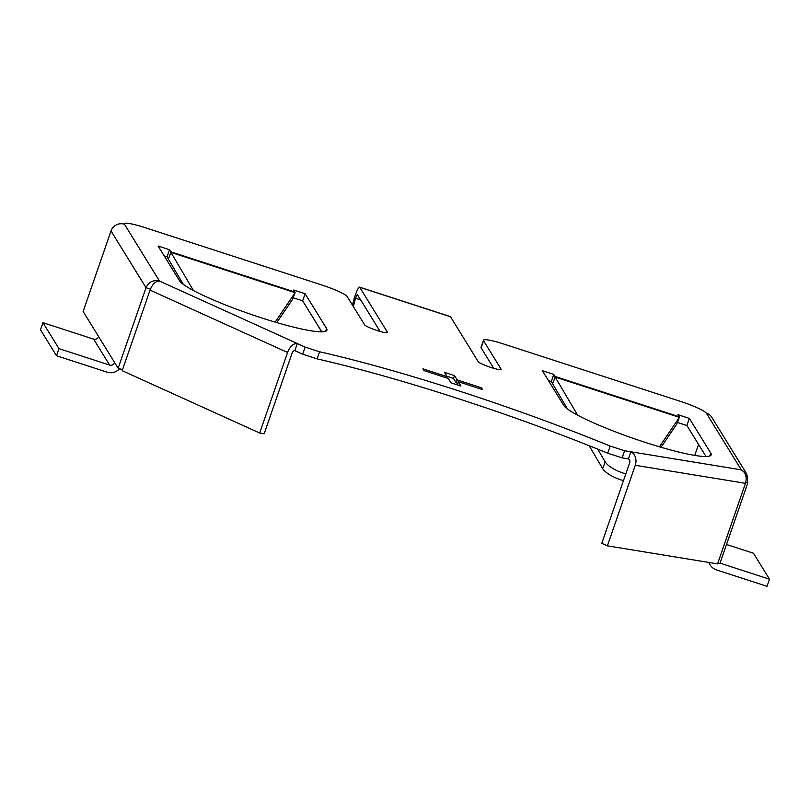 <?xml version="1.0" encoding="UTF-8"?>
<svg xmlns="http://www.w3.org/2000/svg" width="810" height="810" viewBox="0 0 810 810"><rect width="100%" height="100%" fill="white"/><g stroke="black" fill="none" stroke-linecap="round" stroke-linejoin="round"><path stroke-width="1.21" d="M294.85 350.659L297.31 343.541A10.631 6.227 114.4 0 0 287.58 352.482L259.686 433.026L264.171 433.755L292.066 353.211A3.037 1.782 114.4 0 1 294.85 350.659L302.687 354.213L317.105 358.891L319.575 351.773A288.461 36.501 -160.9 0 1 460.222 391.372A288.461 36.501 -160.9 0 1 610.183 446.077L624.601 450.755L741.292 469.841C745.767 472.584 747.164 477.08 745.463 483.327L635.273 465.294A10.631 8.505 -80.7 0 0 630.879 451.777L628.418 458.895L622.131 457.863L624.601 450.755M317.105 358.891A288.461 36.501 -160.9 0 1 457.751 398.49A288.461 36.501 -160.9 0 1 607.713 453.185L622.131 457.863M567.526 409.04L552.602 383.738L555.184 377.065A10.631 1.61 -72 0 0 555.022 376.447L553.767 374.402L542.346 370.697L563.77 405.435A78.185 9.892 19.1 0 0 639.718 440.569A78.185 9.892 19.1 0 0 711.16 454.866A78.185 9.892 19.1 0 0 710.785 453.134L689.361 418.395L677.94 414.69L679.205 416.735A10.631 1.61 108 0 1 679.357 417.363L659.421 446.796M183.293 284.361L168.369 259.058L170.94 252.386A10.631 1.61 -72 0 0 170.788 251.768L169.523 249.723L158.102 246.017L179.526 280.756A78.185 9.892 19.1 0 0 255.484 315.89A78.185 9.892 19.1 0 0 326.916 330.197A78.185 9.892 19.1 0 0 326.541 328.455L305.117 293.726L293.706 290.02L294.962 292.056A10.631 1.61 108 0 1 295.123 292.683L275.177 322.117M482.527 389.6L458.268 381.723L460.941 386.066L450.947 382.826L448.274 378.483L424.005 370.605L422.901 368.823L447.171 376.69L444.487 372.347L454.481 375.587L457.164 379.93L481.423 387.808L482.527 389.6M717.913 562.879L719.908 563.527L747.792 482.983L746.871 474.194L741.292 469.841L706.249 413.009A25.373 3.21 19.1 0 0 680.886 401.507L503.901 344.078A24.29 3.078 19.1 0 0 483.469 340.22A24.29 3.078 19.1 0 0 483.58 340.757L501.066 369.107A12.15 1.539 -160.9 0 1 501.127 369.38A12.15 1.539 -160.9 0 1 490.03 367.163A12.15 1.539 -160.9 0 1 478.224 361.695L450.502 316.75L359.731 287.287L387.453 332.242A12.15 1.539 -160.9 0 1 387.504 332.515A12.15 1.539 -160.9 0 1 376.407 330.288A12.15 1.539 -160.9 0 1 364.611 324.83L347.125 296.48A24.29 3.078 19.1 0 0 321.772 284.988L144.777 227.559A24.29 3.078 -160.9 0 0 124.345 223.692A24.29 3.078 -160.9 0 0 124.456 224.228L159.509 281.06C153.222 279.673 148.726 281.89 146.023 287.722L150.407 289.14M259.686 433.026L122.168 370.676L150.052 290.122C152.432 284.097 155.581 281.08 159.509 281.06L305.157 347.095L319.575 351.773M168.369 259.058L167.062 256.841L164.207 255.909M321.772 331.847L302.656 300.834L293.159 297.756M706.016 456.516L686.9 425.513L677.403 422.435M552.602 383.738L551.306 381.52L548.451 380.589M483.469 340.22L480.998 347.338A24.29 3.078 19.1 0 0 481.12 347.875L493.715 368.307M353.373 306.605L355.509 298.232L357.261 294.405L380.103 331.442M302.687 354.213L305.157 347.095M607.713 453.185L610.183 446.077M302.656 300.834L305.117 293.726M167.062 256.841L169.523 249.723M551.306 381.52L553.767 374.402M686.9 425.513L689.361 418.395M122.502 369.684L118.139 368.267L83.126 311.496L111.021 230.951A10.631 10.419 -31.7 0 1 124.456 224.228M118.139 368.267L146.023 287.722L111.021 230.951M706.249 413.009A10.631 10.419 -31.7 0 1 711.848 417.393L746.871 474.194M747.792 482.983L745.777 482.325M698.554 444.406L694.737 455.412M745.463 483.327L717.569 563.871L607.389 545.849L601.779 543.308L629.674 462.753A3.037 2.43 -80.7 0 0 628.418 458.895M607.389 545.849L635.273 465.294M98.628 336.636A3.949 3.868 -31.7 0 1 93.636 339.127L109.633 365.077L58.968 348.634L42.96 322.684L40.5 329.802L56.508 355.752L107.173 372.195A11.543 11.31 148.3 0 0 119.546 368.722M109.633 365.077A3.949 3.868 148.3 0 0 114.625 362.586M42.96 322.684L93.636 339.127M56.508 355.752L58.968 348.634M709.115 562.484A11.543 11.31 148.3 0 0 716.364 569.865L767.04 586.308L769.5 579.19L753.492 553.24L726.499 544.482M720.039 563.142L769.5 579.19M457.518 384.952L458.268 381.723M446.725 377.976L447.171 376.69M454.481 375.587L453.499 378.442L446.928 376.306M453.499 378.442L456.172 382.776L457.164 379.93M457.721 383.282L456.172 382.776M480.978 389.094L481.423 387.808M359.731 287.287A10.631 1.61 -72 0 0 359.559 287.145A10.631 1.61 -72 0 0 353.595 300.682L352.461 305.127M359.559 287.145L450.34 316.599A10.631 1.61 108 0 1 450.502 316.75M276.797 322.593L292.542 299.356L295.123 292.683L170.94 252.386L193.438 290.527M661.041 447.272L676.785 424.035L679.357 417.363L555.184 377.065L577.672 415.206M625.816 473.911A19.734 6.622 -158.9 0 1 605.212 461.892L597.669 449.115M623.477 480.644A19.734 6.622 -158.9 0 1 602.63 468.565L589.154 445.713M679.205 416.735L555.022 376.447M294.962 292.056L170.788 251.768M481.12 347.875L483.58 340.757M325.549 331.32L326.541 328.455M709.793 456L710.785 453.134M150.052 290.122L287.58 352.482M355.509 298.232L360.652 299.902M602.63 468.565L605.212 461.892M710.289 565.107L708.628 562.403"/></g></svg>
